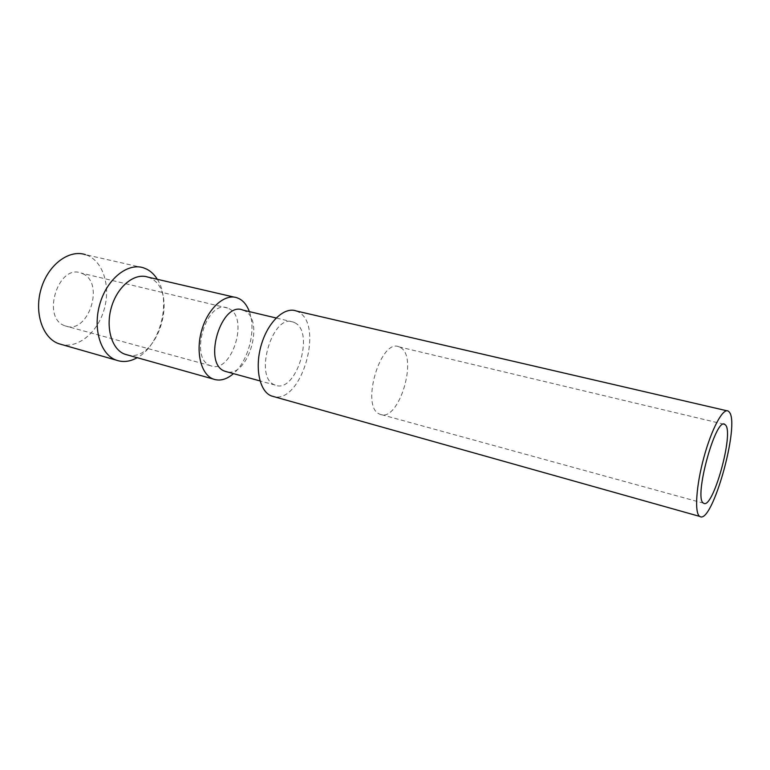 <?xml version="1.0" encoding="UTF-8"?>
<svg xmlns="http://www.w3.org/2000/svg" width="770" height="770" viewBox="0 0 770 770"><rect width="100%" height="100%" fill="white"/><g stroke="black" fill="none" stroke-linecap="round" stroke-linejoin="round"><path stroke-width="0.58" stroke-dasharray="3.85 2.89" d="M157.301 279.289C171.633 301.08 160.237 345.489 137.195 357.684M143.634 267.864L85.451 254.649L88.916 256.054C104.21 263.725 110.63 288.201 103.96 310.118C97.472 332.091 78.858 348.079 62.197 344.681M147.869 277.104L150.439 278.182C179.16 291.06 158.245 362.449 127.781 355.037M82.756 273.716C105.355 283.187 87.944 335.268 65.171 325.883L64.632 325.681C41.243 317.817 58.241 263.754 81.081 273.042L82.756 273.716M249.374 311.619C256.429 329.935 248.469 360.976 233.474 373.633M229.065 308.712C249.499 318.039 231.279 374.759 210.605 365.712L210.114 365.509C188.756 358.069 206.803 298.914 227.545 308.048L229.065 308.712M243.022 310.108L244.619 310.811C264.736 320.041 248.498 376.934 227.121 371.881M294.929 322.803C315.18 332.553 295.651 394.375 275.102 385.067L274.64 384.875C253.301 377.396 272.782 312.582 293.399 322.101L294.929 322.803M296.142 310.945L298.462 312.014C324.16 324.863 301.725 403.172 274.053 396.704M400.564 347.617C418.678 357.213 398.446 423.192 379.976 414.241L379.562 414.058C360.244 407.041 380.659 337.568 399.178 346.933L400.564 347.617M210.605 365.712L65.171 325.883M227.545 308.048L81.081 273.042M237.131 297.817L234.176 297.133M275.102 385.067L260 380.919M293.399 322.101L276.132 317.991M728.199 411.074L726.861 410.766M703.616 503.214L379.976 414.241M723.848 424.183L399.178 346.933"/><path stroke-width="1.16" d="M137.195 357.684C129.986 361.736 122.969 362.535 116.135 360.11L115.885 360.014C100.283 354.219 92.496 327.885 100.09 303.188C107.482 278.413 128.013 262.454 143.634 267.864L146.983 269.279C151.093 271.454 154.529 274.794 157.301 279.289M62.197 344.681L58.395 343.574C42.283 337.683 33.899 312.033 41.301 288.23C48.5 264.351 69.3 249.182 85.451 254.649M127.781 355.037L124.48 354.065C111.534 349.099 105.259 327.048 111.64 306.498C117.849 285.891 134.875 272.551 147.869 277.104L234.176 297.133M233.474 373.633C226.592 379.533 219.864 381.352 213.29 379.061L212.886 378.898C200.729 374.095 195.33 351.187 201.942 329.493C208.391 307.74 224.936 293.36 237.131 297.817L239.528 298.875C243.878 301.339 247.151 305.594 249.374 311.619M227.121 371.881L224.599 371.13C202.337 363.43 221.452 300.493 243.022 310.108L276.132 317.991M274.053 396.704L271.069 395.809C259.365 391.083 254.543 367.338 261.377 344.604C268.066 321.802 284.409 306.527 296.142 310.945L726.861 410.766M729.2 411.96C740.509 423.731 712.077 525.448 699.815 516.439L699.651 516.333C694.367 513.118 696.128 485.764 703.915 457.284C711.634 428.755 722.991 407.734 728.199 411.074L729.2 411.96M725.513 424.992C734.176 433.231 712.76 510.115 703.616 503.214L703.405 503.079C693.443 498.392 715.831 416.426 724.84 424.414L725.513 424.992M116.135 360.11L58.645 343.67M213.29 379.061L124.904 354.229M260 380.919L225.081 371.323M699.815 516.439L271.435 395.963M724.84 424.414L723.848 424.183"/></g></svg>
